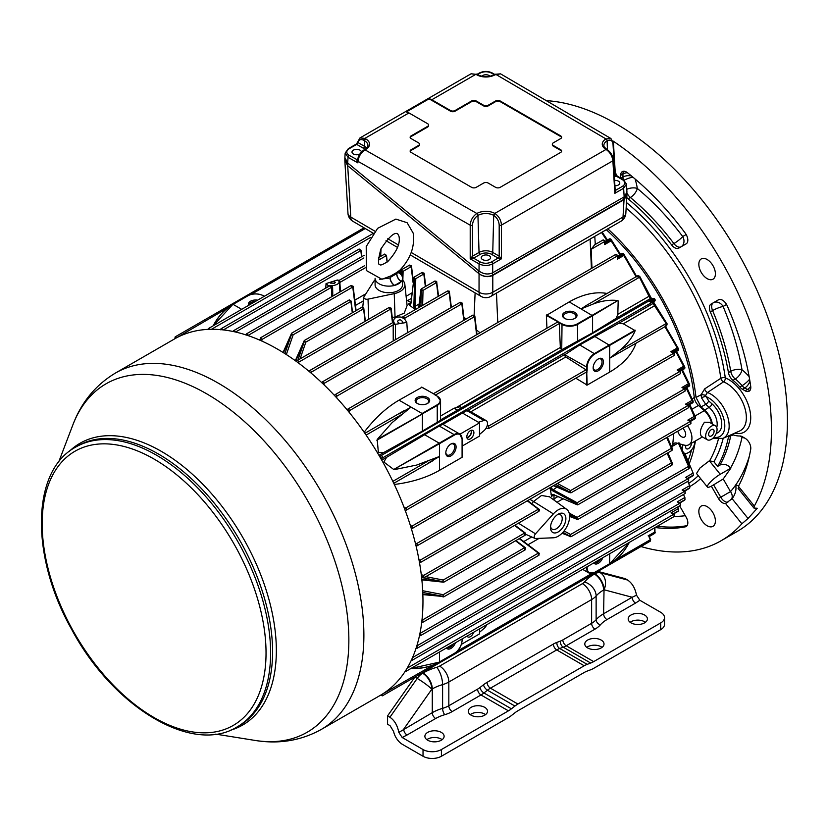 <?xml version="1.0" encoding="UTF-8"?>
<svg xmlns="http://www.w3.org/2000/svg" width="828" height="828" viewBox="0 0 828 828"><rect width="100%" height="100%" fill="white"/><g stroke="black" fill="none" stroke-linecap="round" stroke-linejoin="round"><path stroke-width="1.24" d="M375.084 284.811A13.734 7.928 0 0 0 388.818 292.739A13.734 7.928 0 0 0 402.543 284.811L402.543 278.218A13.734 7.928 180 0 1 401.321 281.499A13.734 7.928 180 0 1 401.238 281.592A13.734 7.928 180 0 1 394.677 285.381A13.734 7.928 180 0 1 394.501 285.432A13.734 7.928 180 0 1 375.094 278.311L375.084 284.811M399.003 272.898A13.734 7.928 180 0 1 402.543 278.218M394.501 285.432A6.458 3.716 -120.2 0 1 389.957 277.556L390.102 277.473A6.458 3.726 60 0 0 394.677 285.381L401.238 281.592A6.458 3.726 60 0 1 396.664 273.685L396.809 273.602A6.458 3.747 -119.8 0 0 401.321 281.499M397.74 273.002L398.765 272.195L399.168 273.168L398.485 272.64M396.664 273.685L396.405 273.84A29.384 16.964 120 0 0 396.809 273.519A4.844 2.298 52.4 0 1 396.84 272.371L399.872 270.187C410.595 258.771 415.025 246.402 413.172 233.092L407.117 222.711L395.867 219.099L377.64 228.331L366.224 246.516L366.369 270.539L381.936 279.295L390.392 276.097A4.844 3.219 69 0 0 389.957 277.483A29.384 16.964 120 0 0 390.371 277.318A4.844 3.177 67.8 0 1 390.775 275.941L396.457 272.671A4.844 2.36 53.3 0 0 396.405 273.84L390.102 277.473M379.741 279.284L388.798 278.167M635.542 603.095L606.965 619.592A4.761 2.753 60 0 1 603.602 613.755L632.178 597.257L604.036 589.764A13 10.495 -75.1 0 0 600.269 572.748L597.93 571.403A13 7.504 -60 0 1 597.93 571.403L625.243 578.679L627.583 580.035C632.157 583.098 635.128 588.149 636.515 595.197L639.847 600.269L635.542 603.095A4.761 2.753 60 0 1 632.178 597.257L636.515 595.197M602.743 240.524A1.294 0.745 60 0 1 603.012 239.985L594.659 244.809L591.13 249.331L591.979 268.137M332.08 285.722L332.608 287.047A1.615 0.859 -1.4 0 0 331.428 287.326L330.993 286.809A1.615 0.559 135.6 0 1 332.08 285.722C336.706 285.08 339.107 283.694 339.283 281.561L337.441 280.009L326.056 283.569L328.064 285.422L332.08 285.722M330.993 286.809L330.237 285.753L328.675 286.426L246.433 333.901A1.294 0.745 -120 0 0 246.164 334.44A1.211 0.735 2.7 0 0 245.823 334.854M404.447 318.625A1.615 0.931 174.8 0 1 404.892 318.107L404.83 317.88A1.615 0.704 -14.2 0 0 404.374 318.563A1.615 0.704 -14.2 0 0 404.374 318.573L404.385 318.614M393.186 324.607L394.024 322.578L395.463 324.855A1.615 0.828 -0 0 0 393.186 324.855L393.186 324.607A1.615 0.611 170.8 0 1 395.432 324.317L406.807 322.402L404.23 318.48M404.799 318.904L400.783 317.072C396.146 316.627 393.755 318.014 393.579 321.223L394.024 322.578L392.886 322.547L309.817 370.499A1.294 0.745 -120 0 0 309.558 371.037A1.211 0.735 -177.3 0 0 309.206 371.482M404.83 317.88L401.87 317.383M395.463 324.855L395.38 339.739M327.909 286.861L328.064 285.422A1.615 1.097 17.5 0 1 328.468 286.498L328.416 286.623M328.447 286.623L328.468 286.498A1.615 1.097 17.5 0 1 328.447 286.55A1.615 0.931 5.2 0 0 327.991 285.898M339.956 291.942L339.283 281.561L337.441 280.009M339.283 281.572L339.356 282.483L339.283 281.561L339.966 281.634L339.863 282.451A1.615 0.9 -3.6 0 0 339.397 283.124L339.283 281.561L339.397 283.124M359.973 249.528L360.78 250.584L358.897 249.559M223.363 329.917L360.78 250.584L360.76 249.952L361.546 256.794M361.598 256.763L360.822 250.542M418.73 307.623L420.862 289.738A1.211 0.673 6.8 0 1 421.204 289.334L423.036 290.38A1.211 0.6 -178.4 0 1 421.338 290.359L419.185 307.364M420.903 306.37L421.338 290.359M421.204 289.334L420.862 289.738A1.211 0.673 6.8 0 0 421.214 290.286M438.167 296.403L436.491 282.617A1.211 0.724 -7 0 0 436.842 282.027L436.842 282.027A1.211 0.724 -7 0 0 436.501 281.603M422.622 305.377L423.036 290.38L436.491 282.617L434.669 281.561M400.617 274.161L401.57 269.721L400.866 274.41M401.28 270.27L403.101 271.325L401.28 270.901M284.863 353.597L291.549 334.274L293.174 334.791L291.342 333.736L291.632 333.187L349.312 299.891L350.886 301.464L349.064 300.419M350.203 300.398L351.124 301.071L352.552 312.663M413.865 306.319L414.642 278.622L413.959 278.229L410.988 303.151L409.643 305.242L414.569 309.103L413.865 306.319L415.004 306.339L415.935 309.237M414.642 278.622L415.78 278.643L415.004 306.339L419.175 303.938M414.569 309.103L415.345 309.579M414.342 308.637L415.356 308.213A3.229 1.863 -120 0 0 415.987 309.206M375.084 279.854A16.156 9.325 0 0 0 373.521 281.686L363.989 296.817A3.146 1.822 0 0 0 363.802 297.324A3.146 1.822 0 0 0 368.025 299.146L394.231 293.64A16.156 9.325 0 0 0 404.83 284.294A16.156 9.325 0 0 0 402.543 280.071M395.018 318.066A11.302 3.519 81.4 0 1 395.039 317.02L404.23 313.119L407.107 305.542L404.83 284.294M691.494 449.987A172.835 99.784 60 0 1 687.871 461.289M352.759 286.002A1.211 0.724 173 0 1 353.121 286.436L353.121 286.436A1.211 0.724 173 0 1 352.769 287.026L350.948 285.981M413.959 277.587L414.238 277.038L413.721 277.856L415.78 278.643L423.812 274.006L421.99 272.95M413.959 278.229L410.988 302.52M297.894 360.139L304.269 341.612L305.853 342.109L304.021 341.064L304.311 340.505L361.991 307.209C362.095 306.526 362.695 306.919 363.792 308.399L361.743 307.737M362.881 307.716L361.991 307.209M410.988 303.151L409.767 304.249L408.504 303.886L411.495 302.882L407.583 300.616L406.631 301.123M409.643 305.242L408.504 303.886M401.839 275.693L401.963 271.305M602.153 232.099L607.441 240.027L602.173 232.088M604.564 240.637A1.211 0.662 177.5 0 1 604.926 241.083L603.012 239.985A1.294 0.745 60 0 1 603.985 240.306A1.294 0.745 60 0 1 604.564 241.579L604.699 244.55L604.957 242.966M604.699 244.55L611.136 240.834A1.211 0.911 -32.7 0 0 611.199 239.613L620.503 254.372M604.999 242.935L611.199 239.613M604.978 242.335L610.257 239.292L611.167 239.571A1.211 1.211 0 0 1 611.302 239.737L620.514 254.362M609.863 238.981A1.211 0.983 148.9 0 1 610.733 239.137M401.932 323.168C399.665 323.779 398.206 323.148 397.564 321.274C399.303 319.153 401.011 319.391 402.687 321.978L401.932 323.168M450.981 307.633L449.169 292.543A1.211 0.714 -6.9 0 0 449.511 291.953L447.606 290.949L402.066 317.248L400.783 317.072M334.553 283.269L330.175 283.072C331.914 281.375 333.622 281.147 335.299 282.369L334.553 283.269M392.938 322.527A1.615 1.563 24.6 0 0 393.445 321.916L393.445 321.916A1.615 1.563 24.6 0 0 393.579 321.223M332.608 287.047L332.794 296.082M339.966 281.634L338.838 280.785L339.687 280.268M291.549 334.274L283.466 352.707M304.269 341.612L295.751 360.987M260.054 340.256L260.458 338.704L259.837 340.163M259.433 339.987L260.458 338.704M260.396 338.259L262.217 339.314L260.561 338.776M249.352 304.921A6.293 3.633 180 0 1 255.521 301.361M241.704 309.341L233.082 304.362C224.864 309.144 218.323 316.244 213.448 325.652M248.648 305.335A7.266 4.192 180 0 1 250.501 301.226A7.266 4.192 180 0 1 257.611 300.16M264.267 296.31L263.356 295.793A10.899 6.293 0 0 0 247.934 295.793L232.803 304.528C224.585 309.31 218.043 316.41 213.179 325.808M480.188 254.362L473.626 258.15A1.615 0.931 60 0 1 472.488 256.214L479.039 252.436A9.698 5.599 180 0 1 492.753 252.436A1.615 0.931 120 0 1 491.615 254.362A8.083 4.668 180 0 0 480.188 254.362A1.615 0.931 60 0 1 479.039 252.436L477.942 215.435A11.25 6.5 180 0 1 493.705 215.352A1.615 0.911 -61 0 1 494.823 213.407L495.03 213.531C498.953 216.356 501.106 220.217 501.478 225.102A1.615 0.869 180 0 1 499.191 225.102L499.191 256.152L501.478 258.781L498.135 258.129A1.615 0.9 118.4 0 0 499.232 256.173M491.615 254.362L498.052 258.077A1.615 0.931 120 0 0 499.191 256.152L492.753 252.436L493.705 215.352M606.769 149.309A1.615 0.952 121 0 0 606.676 149.237L606.862 149.351A1.615 0.9 121.5 0 0 606.055 149.433L494.823 213.407A12.865 7.431 0 0 0 476.856 213.479L365.003 149.858C360.956 152.631 358.607 156.451 357.975 161.336A1.615 0.931 -176.5 0 1 357.51 160.787L357.882 162.888L356.796 159.69A1.615 0.994 -123.5 0 0 357.582 159.773A1.615 0.931 -120 0 1 356.951 159.597L357.686 159.173M606.055 149.433C610.008 152.248 612.275 156.026 612.886 160.787L501.478 225.102L501.478 258.781L492.691 263.853A1.615 0.931 -120 0 0 491.553 261.927C487.775 263.718 483.987 263.718 480.178 261.948A1.615 0.921 -60.4 0 0 479.05 263.884C483.614 265.985 488.158 265.974 492.691 263.853L492.701 272.774C488.158 274.813 483.614 274.244 479.05 271.066L347.698 162.992L344.893 157.579L345.162 153.097L348.039 157.299A1.615 0.921 -60.4 0 1 349.178 155.353C346.021 153.159 346 150.955 349.137 148.74A1.615 0.931 60 0 0 348.329 148.667L345.162 153.097M615.918 190.119L614.852 193.328L623.639 188.256L626.465 184.085L623.349 179.686A1.615 0.942 120.4 0 0 622.532 179.759C625.606 181.953 625.595 184.147 622.49 186.331L615.918 190.119A1.615 0.963 -58.3 0 1 615.183 190.233A1.615 0.931 -60 0 0 615.835 190.078L615.918 190.119M615.214 190.761L614.852 193.328L612.886 160.787A1.615 0.931 176.5 0 0 613.351 160.073L615.214 190.761M607.421 149.723L607.121 140.863A1.615 0.942 -120.3 0 0 605.972 138.928L610.898 138.504L613.02 142.737M552.39 144.486A3.229 1.863 0 0 0 552.338 144.817A3.229 1.863 0 0 0 553.29 146.132L553.29 145.48A3.229 1.863 0 0 1 552.338 144.155A3.229 1.863 0 0 1 553.29 142.84L560.711 138.555A3.229 1.863 0 0 0 561.653 137.231A3.229 1.863 0 0 0 560.711 135.916L500.174 100.964A3.229 1.863 0 0 0 495.61 100.964L488.189 105.249A3.229 1.863 0 0 1 483.614 105.249L476.193 100.964A3.229 1.863 0 0 0 471.618 100.964L455.058 110.528A3.229 1.863 0 0 1 450.494 110.528L431.812 99.743L475.903 74.282L471.111 73.775L477.611 74.727A1.615 0.931 120 0 0 476.804 74.81L475.903 74.282A1.615 0.931 -60 0 1 476.711 74.209M561.601 137.562A3.229 1.863 0 0 0 560.711 136.568L500.174 101.627A3.229 1.863 0 0 0 495.61 101.627L488.189 105.912L488.189 105.249M428.542 125.359A3.229 1.863 0 0 1 428.594 125.69A3.229 1.863 0 0 1 427.652 127.015L427.652 126.353A3.229 1.863 0 0 0 428.594 125.028A3.229 1.863 0 0 0 427.652 123.714L408.97 112.929A9.688 5.599 60 0 0 406.227 112.008L429.07 98.822L450.494 111.19A3.229 1.863 0 0 0 455.058 111.19L471.618 101.627A3.229 1.863 0 0 1 476.193 101.627L483.614 105.912A3.229 1.863 0 0 0 488.189 105.912M427.652 127.015L411.092 136.568A3.229 1.863 0 0 0 410.191 137.562M427.652 126.353L411.092 135.916A3.229 1.863 0 0 0 410.139 137.231A3.229 1.863 0 0 0 411.092 138.555L418.513 142.84A3.229 1.863 0 0 1 419.465 144.155L419.465 144.817A3.229 1.863 0 0 0 419.413 144.486M410.191 151.41A3.229 1.863 0 0 1 411.092 150.417L418.513 146.132A3.229 1.863 0 0 0 419.465 144.817M411.092 150.417L411.092 149.764L418.513 145.48A3.229 1.863 0 0 0 419.465 144.155M411.092 149.764A3.229 1.863 0 0 0 410.139 151.079A3.229 1.863 0 0 0 411.092 152.393L471.618 187.345A3.229 1.863 0 0 0 476.193 187.345L483.614 183.06A3.229 1.863 0 0 1 488.189 183.06L495.61 187.345A3.229 1.863 0 0 0 500.174 187.345L560.711 152.393A3.229 1.863 0 0 0 561.653 151.079A3.229 1.863 0 0 0 560.711 149.764L553.29 145.48M561.601 151.41A3.229 1.863 0 0 0 560.711 150.417L560.711 149.764M553.29 146.132L560.711 150.417M614.376 176.892L615.96 175.981A1.615 0.931 60 0 1 614.821 174.046L616.022 175.94A1.615 0.952 58.7 0 1 614.842 174.025L614.221 174.387M357.893 142.509L357.375 142.695L357.893 142.509A1.615 0.983 -56.9 0 1 356.682 144.382L356.661 143.855A1.615 1.604 122 0 0 357.375 142.695L357.965 142.54C358.834 139.59 360.76 138.845 363.74 140.315A1.615 0.931 -60 0 1 364.879 138.379L359.973 137.934L357.841 142.178M364.869 149.392A9.408 5.434 180 0 0 363.337 148.233L356.827 144.465A1.615 0.931 120 0 0 357.965 142.54L364.475 146.297A11.023 6.365 180 0 1 366.649 148.077M429.07 98.822A9.688 5.599 60 0 1 431.812 99.743M356.827 144.465L356.661 143.855M358.006 159.048L357.52 160.28C358.224 155.767 360.449 152.259 364.196 149.775L364.972 149.33A1.615 0.931 60 0 1 365.779 149.413L365.003 149.858A1.615 0.931 -120 0 0 364.196 149.775M356.785 161.181L357.51 160.787M476.793 213.51L476.856 213.479A1.615 0.931 -119.7 0 1 477.984 215.415A1.615 0.921 -120.5 0 0 476.793 213.51C472.798 216.315 470.604 220.196 470.211 225.185L357.975 161.336L357.882 162.888L348.039 157.299L347.698 162.981L344.862 157.848L344.862 160.539L347.698 165.683L479.05 273.757C483.624 276.935 488.199 277.483 492.795 275.413L624.053 199.631L626.91 195.429L625.833 213.407A9.688 5.589 3.4 0 1 623.008 217.06L624.053 199.631M473.626 258.15L473.564 258.181A1.615 0.911 61.3 0 1 472.457 256.235L470.211 258.853L479.05 263.884L479.05 271.066M480.178 261.948L473.564 258.181L470.211 258.853L470.211 225.185A1.615 0.869 180 0 0 472.477 225.175C472.788 221.014 474.61 217.774 477.942 215.435M476.804 74.81A12.865 7.431 0 0 0 494.999 74.81L500.578 73.858L494.968 74.282A1.615 0.931 60 0 1 495.775 74.354L605.972 138.928A12.865 7.431 0 0 0 605.848 149.309A1.615 0.952 121 0 1 606.676 149.237C604.274 147.177 603.343 145.966 603.871 145.593A11.25 6.5 180 0 1 607.121 140.863M492.701 272.774L624.157 196.878L626.951 192.189L626.465 184.095M481.72 76.248A4.689 2.701 180 0 1 489.213 75.555A4.689 2.701 180 0 1 490.083 76.248M359.849 154.06A4.689 2.701 180 0 1 354.798 154.546A4.689 2.701 180 0 1 351.993 152.073A4.689 2.701 180 0 1 353.37 150.158A4.689 2.701 180 0 1 358.472 149.568A4.689 2.701 180 0 1 361.37 152.073A4.689 2.701 180 0 1 361.37 152.104M489.213 255.748A4.689 2.701 180 0 1 490.58 257.663A4.689 2.701 180 0 1 485.901 260.365A4.689 2.701 180 0 1 481.213 257.663A4.689 2.701 180 0 1 484.111 255.169A4.689 2.701 180 0 1 489.213 255.748M614.583 180.38A4.689 2.701 180 0 1 619.799 183.06A4.689 2.701 180 0 1 614.914 185.762M344.914 157.144L344.862 157.848M626.641 194.156L623.805 199.362L623.805 197.074M623.805 199.362L492.463 275.196C487.889 277.256 483.324 276.697 478.75 273.519L478.75 270.818M344.852 160.808L347.977 213.438A9.688 5.579 -3.4 0 0 350.761 217.05L347.698 165.683L344.862 160.052M626.755 193.856L626.91 195.429M664.511 617.616L664.511 624.343A13 7.504 180 0 1 660.703 629.653L660.703 622.925A13 7.504 0 0 0 664.511 617.616A13 7.504 0 0 0 660.703 612.306L639.847 600.269M660.703 629.653L593.676 668.351A24.312 14.035 120 0 1 590.685 669.769L587.166 671.094A24.147 13.941 120 0 0 584.195 672.502L517.914 710.766A24.147 13.941 120 0 0 514.954 712.784L511.425 715.537A24.312 14.035 120 0 1 508.444 717.555L441.417 756.254A13 7.504 180 0 1 423.025 756.254L402.47 744.393A13 7.504 -120 0 1 393.611 731.497L390.05 725.67L387.566 724.231L387.566 715.899L414.869 677.087A13 7.504 -60 0 1 414.88 677.076L417.209 678.442A13 7.504 -60 0 1 422.642 673.267L422.063 672.926M423.025 756.254L423.025 749.537L402.17 737.489L398.827 732.418C397.45 725.38 394.48 720.319 389.905 717.255L387.566 715.899M398.827 732.418L432.278 712.67A4.761 2.753 60 0 0 435.642 718.507A35.532 20.514 0 0 1 444.75 714.699A29.073 16.788 0 0 0 452.191 711.594L480.975 694.971A24.147 13.941 120 0 0 483.935 692.964L487.464 690.21A4.761 2.236 52 0 1 483.511 684.766L479.981 687.519A4.761 2.236 -128 0 0 483.935 692.964L511.404 708.82L514.933 706.067A24.312 14.035 120 0 1 517.914 704.048L584.195 665.774L556.726 649.918A4.761 2.753 60 0 1 553.363 644.08L487.081 682.344A4.761 2.753 -120 0 0 490.445 688.182A24.312 14.035 120 0 0 487.464 690.21L514.933 706.067M402.17 737.489L407.065 735.005A4.761 2.753 60 0 1 403.702 729.168L431.833 689.186A13 1.635 -144.9 0 0 417.209 678.442L389.905 717.255M470.263 714.616A9.615 5.548 180 0 1 484.701 714.057A9.615 5.548 180 0 1 485.55 714.616M471.111 715.175A9.615 5.548 0 0 0 481.585 716.375A9.615 5.548 0 0 0 487.516 711.252A9.615 5.548 0 0 0 484.701 707.329A9.615 5.548 0 0 0 474.227 706.129A9.615 5.548 0 0 0 468.296 711.252A9.615 5.548 0 0 0 471.111 715.175M586.762 647.361A9.615 5.548 180 0 1 601.2 646.792A9.615 5.548 180 0 1 602.049 647.361M587.611 647.92A9.615 5.548 0 0 0 598.085 649.121A9.615 5.548 0 0 0 604.016 643.998A9.615 5.548 0 0 0 601.2 640.075A9.615 5.548 0 0 0 590.726 638.864A9.615 5.548 0 0 0 584.796 643.998A9.615 5.548 0 0 0 587.611 647.92M426.855 739.673A9.615 5.548 180 0 1 441.303 739.114A9.615 5.548 180 0 1 442.152 739.673M427.703 740.232A9.615 5.548 0 0 0 438.178 741.433A9.615 5.548 0 0 0 444.118 736.309A9.615 5.548 0 0 0 441.303 732.387A9.615 5.548 0 0 0 430.829 731.186A9.615 5.548 0 0 0 424.888 736.309A9.615 5.548 0 0 0 427.703 740.232M630.16 622.304A9.615 5.548 180 0 1 644.598 621.735A9.615 5.548 180 0 1 645.447 622.304M631.008 622.863A9.615 5.548 0 0 0 641.483 624.064A9.615 5.548 0 0 0 647.413 618.94A9.615 5.548 0 0 0 644.598 615.018A9.615 5.548 0 0 0 634.124 613.807A9.615 5.548 0 0 0 628.193 618.94A9.615 5.548 0 0 0 631.008 622.863M423.025 749.537A13 7.504 0 0 0 441.417 749.537L508.444 710.838A24.147 13.941 120 0 0 511.404 708.82M560.452 641.069L556.933 642.383A4.761 3.188 -110.5 0 0 559.718 648.5L563.237 647.175A24.147 13.941 120 0 0 566.207 645.768A4.761 2.753 60 0 1 562.833 639.93A19.386 11.188 120 0 1 560.452 641.069A4.761 3.188 -110.5 0 0 563.237 647.175L590.706 663.042A24.147 13.941 120 0 0 593.676 661.624L660.703 622.925M590.706 663.042L587.187 664.356A24.312 14.035 120 0 0 584.195 665.774M390.816 307.975A1.211 0.724 173 0 1 391.158 308.399L391.158 308.399A1.211 0.724 173 0 1 390.806 308.989L388.984 307.933M385.134 254.579L386.365 255.604L384.461 254.6M387.059 262.103L386.365 255.604L378.406 260.199M411.133 265.664A1.211 0.724 173 0 1 411.485 266.099L411.485 266.099A1.211 0.724 173 0 1 411.133 266.688L409.311 265.633M423.812 272.992A1.211 0.724 173 0 1 424.164 273.416L424.164 273.416A1.211 0.724 173 0 1 423.812 274.006L425.354 286.55M451.374 307.405L449.325 291.404C450.008 292.325 447.917 289.448 449.511 291.953L449.511 291.953A1.211 0.714 -6.9 0 0 449.18 291.528M404.975 319.049L404.892 318.107L449.169 292.543L447.348 291.487M463.784 320.364L461.848 303.855A1.211 0.714 -6.7 0 0 462.19 303.265L462.19 303.265A1.211 0.714 -6.7 0 0 461.869 302.851M322.744 383.592A1.211 0.662 -2.5 0 0 324.058 383.405L461.848 303.855L460.026 302.8M474.547 315.665A1.211 0.714 173.4 0 1 474.868 316.079L474.868 316.079A1.211 0.714 173.4 0 1 474.527 316.658L472.705 315.603M476.462 329.968L480.033 332.763M406.476 299.674A3.229 1.863 -120 0 0 407.583 300.616L411.268 298.494M421.876 387.307L399.024 400.162C386.345 407.573 374.722 418.275 364.165 432.247M399.262 413.845L411.03 407.097L392.13 422.611L377.195 439.471L378.375 452.523L383.757 452.533L422.394 431.077L422.394 413.99L376.854 440.237M427.538 403.433A7.266 4.192 180 0 1 417.26 403.433A7.266 4.192 180 0 1 417.26 397.502A7.266 4.192 180 0 1 427.538 397.502A7.266 4.192 180 0 1 427.538 403.433L427.538 403.433M421.576 387.142L433.872 393.911A1.294 0.745 -120 0 0 433.561 393.797A1.294 0.745 -120 0 0 433.282 393.817M399.024 400.162L422.114 413.493L436.956 404.923A10.899 6.293 0 0 0 436.956 396.022L433.872 393.911A1.294 0.745 -120 0 1 434.369 394.356L434.534 394.625M440.558 416.039L454.096 408.225L457.439 410.15L562.264 349.468L592.579 332.825L592.579 315.737L617.802 300.554C610.008 299.591 601.739 300.771 592.983 304.104L581.215 308.844L586.617 305.284L637.912 275.672L639.661 276.262A1.211 0.89 -28.1 0 0 639.599 276.159L651.822 299.156M454.096 408.225L460.151 406.724L461.538 407.624M440.558 419.899L457.439 410.15M436.956 404.923L437.246 405.42A11.302 6.531 0 0 0 440.558 400.804L440.558 420.324L422.394 431.077M394.314 484.473C411.702 482.31 426.772 477.601 439.533 470.325L462.086 457.304L462.086 439.213A11.302 6.531 120 0 0 459.747 434.038L442.835 424.267L439.285 426.047L386.541 457.356L383.85 462.024L393.735 469.486L439.244 443.166L439.533 443.663L393.735 469.486M442.939 424.329L462.469 413.058L478.367 422.228L479.505 422.891L459.964 434.172M462.469 413.058L466.93 410.636L483.987 420.479L478.367 422.228M479.505 434.452L483.987 430.674A6.407 3.695 120 0 0 486.16 428.035A6.407 3.695 120 0 0 487.33 425.085A6.407 3.695 120 0 0 486.171 420.614L468.027 410.139L466.93 410.636M486.171 420.614A6.407 3.695 120 0 0 483.987 420.479M450.949 455.866A7.266 4.192 -60 0 1 445.806 452.895A7.266 4.192 -60 0 1 450.949 443.994A7.266 4.192 -60 0 1 456.093 446.954A7.266 4.192 -60 0 1 450.949 455.866M427.807 463.276L439.533 456.456L416.639 465.067L394.573 469.569M417.622 403.64A6.293 3.633 180 0 1 416.101 401.321A6.293 3.633 180 0 1 422.394 397.637A6.293 3.633 180 0 1 428.687 401.321A6.293 3.633 180 0 1 427.165 403.64M437.246 422.508L437.246 405.42L377.195 439.471M461.62 407.573L460.151 406.724M473.906 432.713A5.009 2.888 -60 0 1 471.722 437.753A5.009 2.888 -60 0 1 467.861 439.099A5.009 2.888 -60 0 1 467.861 433.313A5.009 2.888 -60 0 1 472.871 430.425A5.009 2.888 -60 0 1 473.906 432.713M462.2 446.064L479.505 436.077L479.505 422.891M450.587 444.212A6.293 3.633 -60 0 1 453.361 444.056A6.293 3.633 -60 0 1 454.386 449.076A6.293 3.633 -60 0 1 450.256 454.665A6.293 3.633 -60 0 1 447.068 454.945A6.293 3.633 -60 0 1 445.826 452.471M471.453 430.239A5.009 2.888 -60 0 1 471.618 431.398A5.009 2.888 -60 0 1 466.992 437.96M487.33 425.085L488.727 425.996L488.489 428.625L486.16 428.035M471.111 430.332A4.595 2.65 -60 0 1 471.329 431.564A4.595 2.65 -60 0 1 466.909 437.619M606.303 229.708A172.835 99.784 60 0 1 694.278 397.564A8.073 4.668 60 0 0 698.47 405.472L704.307 410.657A14.542 8.394 60 0 1 711.656 423.625M636.059 276.738L623.826 255.479L617.388 259.195L617.667 257.715L623.908 254.268L636.929 276.945M653.406 301.899L667.244 324.1M665.184 325.901L678.298 348.495A1.211 0.9 150.9 0 0 677.232 347.988L664.936 326.76M676.528 351.414L684.394 366.338M689.558 384.482A202.104 116.686 -120 0 1 689.641 384.844L689.31 385.351A202.715 117.038 -120 0 0 689.196 384.865L689.527 384.358A1.211 0.911 154.1 0 0 689.465 384.171L682.438 369.888L689.341 383.964M622.542 253.554A1.211 0.973 150.5 0 1 623.484 253.782M617.667 257.032L623.536 253.823A202.104 116.686 -120 0 1 623.877 254.248L623.525 253.803A1.211 1.211 0 0 0 621.983 253.523A1.211 0.704 60 0 1 622.998 253.948A202.715 117.038 -120 0 1 623.391 254.413A1.211 0.704 60 0 1 623.826 255.479A1.211 0.9 -30.9 0 0 623.919 254.299M646.854 302.116L653.064 298.504L650.208 298.691L639.454 277.276A1.211 0.89 -28.1 0 0 639.661 276.262L649.297 295.286A1.211 0.88 -25.5 0 0 649.235 295.182M592.983 304.104L639.454 277.276L637.663 276.2M617.812 314.288L649.059 296.248A1.211 0.88 -25.5 0 0 649.297 295.286L651.46 298.784L650.705 298.546A1.211 1.201 -93.7 0 0 650.208 298.691L616.239 318.304L617.812 314.288L618.195 300.895M650.787 301.941L654.555 299.767A202.715 117.038 -120 0 0 654.244 299.219A1.211 0.704 60 0 0 653.064 298.504A1.211 1.201 -93.7 0 1 653.561 298.37L653.561 298.37A1.211 1.201 -93.7 0 1 654.679 298.97L654.989 299.519A202.104 116.686 -120 0 0 654.679 298.97A1.211 1.211 0 0 0 653.561 298.37L650.705 298.546M650.477 301.392L654.679 298.97M380.414 457.832L380.932 457.47A1.211 0.983 -125.2 0 0 382.422 458.008L650.259 303.379A1.211 0.983 54.8 0 0 650.311 303.338L654.586 301.144A1.211 0.704 60 0 0 654.555 299.767L655 299.508A1.211 1.201 33.7 0 1 654.958 300.792L653.375 303.172A1.211 1.201 33.7 0 1 653.002 303.524L654.586 301.144A1.211 1.201 33.7 0 0 654.958 300.792A1.211 1.211 0 0 0 655 299.508M619.706 350.379L609.708 358.203L609.708 345.411L594.856 353.98L579.776 344.945L619.023 323.137L623.298 323.789L635.179 330.651C632.126 337.886 626.962 344.469 619.706 350.379L666.167 323.551A1.211 0.89 -31.9 0 1 667.202 323.986L666.209 325.632L666.167 323.551L654.544 305.749A1.211 0.88 -34.5 0 1 655.548 306.122M623.298 323.789L654.544 305.749L653.002 303.524L619.023 323.137M667.233 324.017L653.551 302.396L653.375 303.172M678.298 348.495L678.318 348.516A202.104 116.686 -120 0 1 678.515 349.054L678.536 349.085A1.211 0.973 -30.5 0 1 678.256 350.058M678.536 349.085L677.935 348.888A202.715 117.038 -120 0 1 678.153 349.457A1.211 0.704 60 0 1 678.008 350.565A1.211 1.211 0 0 0 678.536 349.085L672.812 352.542M684.839 367.487A1.211 0.983 -28.9 0 1 684.539 368.325M684.684 366.939A202.104 116.686 -120 0 1 684.818 367.373L684.466 367.829A202.715 117.038 -120 0 0 684.301 367.311L684.652 366.856A1.211 0.911 152.7 0 0 683.566 366.286L675.917 351.765M689.662 385.02A1.211 0.983 -27.8 0 1 689.351 385.755M684.104 388.363L689.31 385.351A1.211 0.704 60 0 1 689.103 386.231A1.211 1.211 0 0 0 689.672 384.896L689.558 384.42A1.211 1.211 0 0 0 689.465 384.171A1.211 0.911 154.1 0 0 688.42 383.737L681.796 370.261M546.935 328.199L546.376 315.437L558.372 322.03A1.294 0.745 60 0 1 559.035 322.744A1.294 0.745 60 0 1 559.283 323.562L560.339 347.47A1.615 0.931 60 0 0 561.736 349.488L562.264 349.468M607.1 293.464C595.342 291.415 582.705 294.23 569.198 301.909L546.376 315.437M616.239 318.304L592.579 332.825M579.776 344.945L564.768 354.746A1.615 0.931 60 0 0 565.824 356.971L585.996 369.837A1.294 0.745 60 0 1 586.576 370.458A1.294 0.745 60 0 1 586.866 371.389A1.294 0.745 60 0 1 586.597 371.979A1.294 0.745 60 0 1 586.576 371.989L488.489 428.625M575.812 378.21L587.155 385.092L609.708 372.072L609.708 358.203L666.778 325.683M609.708 372.072C623.111 364.216 631.867 354.684 635.976 343.475M557.451 322.506A1.294 0.745 60 0 1 557.71 321.978A1.294 0.745 60 0 1 557.72 321.968A1.294 0.745 60 0 1 558.372 322.03L562.026 323.81A10.899 6.293 0 0 0 577.447 323.81L617.802 300.554M574.87 318.376A7.266 4.192 180 0 1 564.592 318.376A7.266 4.192 180 0 1 564.592 312.435A7.266 4.192 180 0 1 574.87 312.435A7.266 4.192 180 0 1 574.87 318.376L574.87 318.376M587.155 385.092L586.576 367.332A11.302 6.531 120 0 1 594.576 353.484L635.086 330.144M594.618 336.365L609.708 345.411L635.179 330.651M598.282 370.799A7.266 4.192 -60 0 1 593.148 367.829A7.266 4.192 -60 0 1 598.282 358.928A7.266 4.192 -60 0 1 603.426 361.898A7.266 4.192 -60 0 1 598.282 370.799M674.271 353.866A1.211 0.662 122.5 0 0 674.064 353.339A1.211 0.662 122.5 0 0 673.454 353.401L670.794 351.703L672.222 352.19M587.155 371.989L586.576 371.989L586.576 385.082M680.45 372.082A1.211 0.662 122.5 0 0 680.243 371.555A1.211 0.662 122.5 0 0 679.643 371.606L677.128 370.012L678.629 370.582M685.201 389.46A1.211 0.662 122.5 0 0 684.994 388.932A1.211 0.662 122.5 0 0 684.394 388.994L681.982 387.452L683.555 388.115M564.965 318.573A6.293 3.633 180 0 1 563.444 316.255A6.293 3.633 180 0 1 569.736 312.57A6.293 3.633 180 0 1 576.019 316.255A6.293 3.633 180 0 1 574.497 318.573M569.198 301.909L592.579 315.737L577.727 324.307A11.302 6.531 0 0 1 561.736 324.307L559.035 322.744L559.314 322.247M597.93 359.145A6.293 3.633 -60 0 1 600.693 358.99A6.293 3.633 -60 0 1 601.718 364.02A6.293 3.633 -60 0 1 597.599 369.599A6.293 3.633 -60 0 1 594.4 369.888A6.293 3.633 -60 0 1 593.159 367.404M421.297 574.808L423.832 575.305L423.636 577.602L423.47 576.878L421.504 576.485M421.535 576.785L423.46 577.012M539.245 509.675A1.211 0.724 127 0 0 538.366 509.179L423.832 575.305L423.47 576.878M421.597 577.364L423.822 577.416M425.799 576.661L443.218 580.035L443.032 582.332L442.856 581.649L421.618 577.53M514.54 525.428L524.631 533.035A1.211 0.724 -53 0 1 525.314 533.025L525.231 535.178L524.631 535.136L524.631 533.035L443.218 580.035L442.856 581.649M421.866 579.879L443.218 582.146M422.839 594.121L442.856 596.47L443.218 594.68L443.032 596.978L443.839 596.812L443.218 596.781M442.856 596.47L422.86 594.607M682.769 428.293A5.692 3.291 60 0 1 685.688 434.452A5.692 3.291 60 0 1 684.466 437.08A5.692 3.291 60 0 1 677.79 431.171M711.355 429.628A3.871 2.236 -60 0 1 713.26 429.421A3.871 2.236 -60 0 1 713.291 433.903A3.871 2.236 -60 0 1 709.399 436.118A3.871 2.236 -60 0 1 708.84 433.013A3.871 2.236 -60 0 1 711.355 429.628M711.355 426.192A8.073 4.668 -60 0 1 715.392 425.789A8.073 4.668 -60 0 1 715.392 435.114A8.073 4.668 -60 0 1 707.319 439.782A8.073 4.668 -60 0 1 706.087 433.303A8.073 4.668 -60 0 1 711.355 426.192M715.392 425.789L709.43 422.342L704.483 422.218C700.447 428.076 699.412 432.785 701.357 436.335L707.319 439.782M691.339 443.322A4.036 2.329 -60 0 1 691.359 443.653A4.036 2.329 -60 0 1 689.6 447.72A4.036 2.329 -60 0 1 686.495 448.807A4.036 2.329 -60 0 1 685.656 446.965A4.036 2.329 -60 0 1 685.936 445.381M691.349 443.311A4.036 2.329 -60 0 1 689.755 447.575A4.036 2.329 -60 0 1 686.495 448.807M682.334 450.153A8.88 5.134 -60 0 1 682.231 448.942A8.88 5.134 -60 0 1 683.09 444.791M694.785 441.334A8.88 5.134 -60 0 1 691.059 450.473A8.88 5.134 -60 0 1 684.073 453.009A8.88 5.134 -60 0 1 683.297 452.357M680.161 444.005L679.902 444.595M695.416 417.353A202.104 116.686 -120 0 1 695.437 417.55A1.211 0.6 173.8 0 1 695.479 417.664A1.211 0.6 173.8 0 1 695.116 418.15A1.211 0.704 60 0 1 694.878 418.844A1.211 1.211 0 0 0 695.479 417.664L695.427 417.229A1.211 0.6 173.7 0 1 695.075 417.726A202.715 117.038 -120 0 1 695.116 418.15L690.045 421.09M695.396 417.115A1.211 0.921 155.9 0 0 695.334 416.867L689.786 404.519L695.396 417.115A1.211 0.6 173.7 0 1 695.427 417.229A1.211 1.211 0 0 0 695.334 416.867A1.211 0.921 155.9 0 0 694.268 416.401A1.211 0.704 60 0 1 695.075 417.726L689.672 420.841M693.108 401.269A202.104 116.686 -120 0 1 693.15 401.549A1.211 0.528 170 0 1 693.191 401.632A1.211 0.528 170 0 1 692.829 402.108A1.211 0.704 60 0 1 692.601 402.894A1.211 1.211 0 0 0 693.191 401.632L693.108 401.176A1.211 0.528 169.9 0 1 692.746 401.652A202.715 117.038 -120 0 1 692.829 402.108L687.685 405.078M686.805 387.566L693.015 400.876A1.211 0.921 155.2 0 1 693.067 401.094A1.211 0.528 169.9 0 1 693.108 401.176A1.211 1.211 0 0 0 693.015 400.876A1.211 0.921 155.2 0 0 691.96 400.421A1.211 0.704 60 0 1 692.746 401.652L687.271 404.809M686.774 387.576L692.891 400.7M690.914 422.032A1.211 0.662 122.5 0 0 690.718 421.514A1.211 0.662 122.5 0 0 690.107 421.566L687.83 420.117L689.476 420.955M688.658 406.093A1.211 0.662 122.5 0 0 688.451 405.565A1.211 0.662 122.5 0 0 687.851 405.627L685.522 404.147L687.136 404.892M419.486 635.656A1.211 0.735 -62.7 0 0 420.013 635.562A1.294 0.745 -120 0 0 420.614 635.593A1.294 0.745 -120 0 0 420.821 634.59A1.294 0.745 -120 0 0 420.013 633.451L687.851 478.822A1.294 0.745 60 0 1 688.658 479.961A1.294 0.745 60 0 1 688.451 480.964L688.451 478.76A1.211 0.662 -57.5 0 0 687.851 478.822L685.605 477.394L688.451 478.76A1.211 0.662 -57.5 0 1 688.658 479.288M684.818 453.309L693.108 473.057L693.326 475.055A202.715 117.038 60 0 1 693.243 475.417L692.808 475.52M672.522 449.19L672.522 449.055A1.211 0.921 156.4 0 0 672.46 448.776L672.46 448.776A1.211 0.921 156.4 0 0 671.394 448.3L666.695 437.577M550.713 487.288L552.752 489.545L577.137 502.72L671.394 448.3L671.404 450.401L671.974 450.453L672.46 448.776L667.378 437.184M672.522 463.877L672.522 463.742A1.211 0.921 156.5 0 0 672.471 463.421L672.471 463.421A1.211 0.921 156.5 0 0 671.404 462.935L667.182 453.226M569.167 513.06L577.126 517.365L671.404 462.935L671.394 465.046L671.974 465.098L577.747 519.498L576.785 519.539L576.578 518.359L569.488 514.53M689.672 467.365L689.683 467.22A1.211 0.921 156.4 0 0 689.631 466.857L689.631 466.857A1.211 0.921 156.4 0 0 688.565 466.381L678.308 442.908M564.075 530.965L570.585 534.484L688.565 466.381L688.554 468.493L689.134 468.544L689.631 466.857L679.177 442.949M673.547 433.624A170.402 98.387 60 0 1 672.502 446.116A8.073 4.668 60 0 1 674.127 443.301A8.073 4.668 60 0 1 676.683 443.073L684.321 445.122A14.542 8.394 60 0 0 688.927 444.708A14.542 8.394 60 0 0 687.416 425.613M550.579 526.329A8.28 4.782 120 0 0 552.235 529.175A8.28 4.782 120 0 0 556.375 528.761A8.28 4.782 120 0 0 561.777 521.464A8.28 4.782 120 0 0 560.504 514.83A8.28 4.782 120 0 0 557.223 514.819M550.516 527.488A10.867 6.272 120 0 0 558.196 531.928A10.867 6.272 120 0 0 565.876 518.618A10.867 6.272 120 0 0 558.196 514.188L558.196 514.188A10.867 6.272 120 0 0 550.516 527.488M514.933 525.2L525.314 533.025A1.211 0.724 -53 0 1 525.511 533.542M525.511 548.188A1.211 0.724 127 0 0 525.314 547.67L525.314 547.67A1.211 0.724 127 0 0 524.631 547.67L515.513 540.787M422.694 590.726L443.218 594.68L524.631 547.67L524.631 549.782L525.231 549.823L443.839 596.812M550.144 488.541L551.634 496.407L551.955 495.123L553.508 494.616L576.578 504.511L576.588 503.714L552.204 490.538L550.444 488.975L550.123 487.63M554.056 494.937L576.578 504.511M551.034 494.74L553.508 494.616M577.126 504.832L577.747 504.852L577.126 504.832L577.137 502.72L576.588 503.714M556.923 487.143L552.204 490.538M569.612 516.165L576.588 519.156M577.137 519.466L577.126 517.365L576.578 518.359M553.963 485.415L569.767 492.06A1.211 0.6 -61.6 0 1 570.595 490.569L570.585 492.681A1.211 0.673 113.2 0 1 570.068 492.774L570.585 492.681M569.767 492.06L555.681 484.421M569.767 492.194A1.211 0.673 113.2 0 0 570.068 492.774L553.508 485.674M569.767 535.995A1.211 0.6 118.4 0 1 570.585 534.484L570.595 536.596A1.211 0.673 -66.7 0 1 570.068 536.699L570.068 536.699A1.211 0.673 -66.7 0 1 569.767 536.13L562.947 532.311M562.357 532.942L569.767 536.13M562.046 533.242L570.595 536.596M539.245 553.621A1.211 0.724 127 0 0 539.049 553.094L539.049 553.094A1.211 0.724 127 0 0 538.366 553.094L519.218 538.655M421.731 622.314A1.211 0.735 -62.7 0 0 422.27 622.221A1.294 0.745 -120 0 0 422.87 622.263A1.294 0.745 -120 0 0 423.077 621.259A1.294 0.745 -120 0 0 422.27 620.12L538.366 553.094L538.366 555.205L538.956 555.246L539.194 553.218L519.601 538.428M527.653 500.598L539.421 509.613C539.111 508.537 540.239 511.88 539.049 509.168L538.956 511.321L424.443 577.437M527.26 500.826L538.366 509.179L538.366 511.28L538.956 511.321M554.263 500.267A3.229 1.863 60 0 1 554.004 498.839L557.689 496.707M553.083 499.408L554.004 498.839L554.004 494.316L551.634 496.407M550.444 488.975L551.313 488.303A3.229 1.863 60 0 1 550.765 487.257M566.756 509.386A16.156 9.325 120 0 0 553.373 513.888L535.499 533.832A3.146 1.822 120 0 0 534.96 538.397A3.146 1.822 120 0 0 535.499 538.49L553.373 537.796A16.156 9.325 120 0 0 567.346 525.666A16.156 9.325 120 0 0 566.756 509.386L549.502 496.79L541.502 495.486L533.522 501.499A11.302 3.519 38.6 0 1 529.982 499.263M671.591 446.778L677.594 443.322M473.626 632.292A5.009 2.888 -60 0 1 467.861 636.918A5.009 2.888 -60 0 1 467.106 636.059M453.34 643.998A6.293 3.633 -60 0 1 450.256 647.217A6.293 3.633 -60 0 1 447.172 647.558M455.431 642.797A7.266 4.192 -60 0 1 450.949 648.407A7.266 4.192 -60 0 1 446.468 647.972M410.998 668.444C421.576 668.931 430.984 666.819 439.244 662.09L439.533 661.924C431.274 666.654 421.856 668.776 411.268 668.289M479.505 632.281L483.987 628.493A6.407 3.695 -60 0 0 486.74 624.726M461.393 644.36L479.505 633.906L479.505 628.897M600.683 558.941A6.293 3.633 -60 0 1 597.599 562.15A6.293 3.633 -60 0 1 594.514 562.491M602.763 557.73A7.266 4.192 -60 0 1 598.282 563.35A7.266 4.192 -60 0 1 593.8 562.905M587.155 566.745L587.155 567.801A10.899 6.293 120 0 0 594.856 572.251L609.708 563.682C617.926 558.89 624.467 551.8 629.332 542.392M416.805 645.954L684.394 491.47A1.294 0.745 60 0 1 685.201 492.608A1.294 0.745 60 0 1 684.994 493.612L684.994 491.408A1.211 0.662 -57.5 0 0 684.394 491.47L682.106 490.01L684.994 491.408A1.211 0.662 -57.5 0 1 685.201 491.935M412.541 657.577L679.643 503.362A1.294 0.745 60 0 1 680.45 504.5A1.294 0.745 60 0 1 680.243 505.504L680.243 503.3A1.211 0.662 -57.5 0 0 679.643 503.362L677.294 501.861L680.243 503.3A1.211 0.662 -57.5 0 1 680.45 503.828M407.148 668.175L673.454 514.426A1.294 0.745 60 0 1 674.261 515.565A1.294 0.745 60 0 1 674.054 516.579L674.064 514.374A1.211 0.662 -57.5 0 0 673.454 514.426L671.011 512.863L674.064 514.374A1.211 0.662 -57.5 0 1 674.271 514.892M673.412 513.96L678.422 511.062A202.715 117.038 60 0 0 678.639 510.741L677.853 506.891M679.695 502.948L684.797 500.008A202.715 117.038 60 0 0 684.963 499.667L684.891 497.473L683.452 494.492M684.497 491.087L689.683 488.096A202.715 117.038 60 0 0 689.807 487.744L689.662 485.643L687.706 481.399M654.886 527.643L654.989 532.528A1.211 0.994 -120.2 0 1 654.555 533.48L654.399 533.574A202.715 117.038 -120 0 0 654.555 533.48A1.211 1.211 0 0 0 655.155 532.352L654.586 532.135A1.211 0.704 60 0 1 654.555 533.48L654.244 533.656A202.715 117.038 -120 0 0 654.399 533.574L649.131 536.606M615.494 559.831L650.259 539.773L648.976 536.699M612.979 140.998A242.283 139.88 60 0 1 754.318 506.063L753.915 508.05L757.237 508.257L748.046 518.494L741.857 523.782A242.283 139.88 60 0 1 721.25 540.663A242.283 139.88 60 0 1 640.965 546.542M711.335 486.171L718.476 498.539A8.073 4.668 -120 0 0 725.587 503.538L732.118 498.684C735.378 494.388 736.578 489.814 735.709 484.96A208.366 120.298 -120 0 0 749.35 456.207M738.711 488.572L738.441 486.315A216.439 124.966 -120 0 0 750.706 449.293A8.073 4.668 -120 0 0 745.086 438.281L742.457 436.76A8.073 4.668 -120 0 0 739.787 435.983A33.917 19.582 -120 0 1 732.987 434.783A8.073 4.668 -120 0 0 731.704 434.503M732.77 497.959L732.118 498.684L748.046 518.494M738.711 485.808L735.709 484.96A208.366 120.298 -120 0 1 730.503 491.594L718.476 498.539M723.227 478.977L730.803 468.193L720.236 474.289A11.302 2.391 141.2 0 0 710.921 481.523A11.302 2.391 141.2 0 0 707.422 487.061A11.302 2.391 141.2 0 0 712.246 485.663L723.227 478.977L730.503 491.594A8.073 6.469 41.1 0 1 731.569 499.191M723.217 438.25A179.697 103.748 60 0 1 713.933 461.776L717.648 466.392L719.936 465.077C723.703 463.442 727.263 464.394 730.596 467.944L730.803 468.193M713.933 461.776L709.368 460.782L700.012 467.965L696.514 473.492L707.422 487.061M716.737 427.455A15.349 8.86 -120 0 0 709.141 407.397L705.766 404.406L701.502 397.823L701.088 394.77L704.69 388.881L720.826 378.282A3.229 1.656 -123.4 0 0 723.537 381.853A3.229 2.122 111.9 0 0 725.287 377.858A31.278 18.061 60 0 1 750.199 411.971A31.278 18.061 60 0 1 734.819 433.116M704.69 388.881A3.229 1.646 -123.4 0 0 707.464 392.503L705.57 395.442L708.644 400.876A3.229 1.314 131.6 0 1 705.766 404.406L701.026 406.89L696.006 397.44L701.088 394.77A3.229 0.911 -171 0 1 705.57 395.442M723.537 381.853L707.464 392.503A26.103 15.07 -120 0 1 727.326 415.687A26.103 15.07 -120 0 1 722.916 438.385L739.652 430.984A28.059 16.198 -120 0 0 744.496 406.91A28.059 16.198 -120 0 0 723.537 381.853M701.502 397.823A3.229 0.807 160.6 0 1 705.756 396.519A22.884 13.217 -120 0 1 724.283 420.903A22.884 13.217 -120 0 1 713.86 437.267M707.122 259.495A11.706 6.759 60 0 1 714.771 269.814A11.706 6.759 60 0 1 712.98 279.202A11.706 6.759 60 0 1 701.264 272.433A11.706 6.759 60 0 1 701.264 258.916A11.706 6.759 60 0 1 707.122 259.495M707.122 506.622A11.706 6.759 60 0 1 714.771 516.941A11.706 6.759 60 0 1 712.98 526.329A11.706 6.759 60 0 1 701.264 519.56A11.706 6.759 60 0 1 701.264 506.043A11.706 6.759 60 0 1 707.122 506.622M655.114 527.508A216.439 124.966 -120 0 0 685.305 526.836A8.073 4.668 -120 0 0 686.164 526.515A8.073 4.668 -120 0 0 686.164 517.189L679.622 505.856M681.051 246.806A8.073 6.593 -120 0 0 682.707 236.529A8.073 1.377 -37 0 1 673.889 243.556L671.601 244.881A8.073 4.668 -120 0 0 678.753 248.131L686.164 243.846A8.073 4.668 -120 0 0 685.305 233.217A216.439 124.966 -120 0 0 627.396 172.7A8.073 4.668 -120 0 0 622.345 171.603A8.073 4.668 -120 0 0 620.669 175.308L620.669 178.113M671.601 244.881A185.751 107.247 -120 0 0 628.09 198.803A8.073 4.668 -120 0 1 626.786 197.519M727.253 305.863A8.073 4.668 -120 0 0 718.476 299.808L711.055 304.093A8.073 4.668 -120 0 0 710.3 311.908A185.751 107.247 -120 0 1 728.443 372.621A8.073 4.668 -120 0 0 732.987 380.321A33.917 19.582 -120 0 1 739.787 386.976A8.073 4.668 -120 0 0 742.457 389.274L745.086 390.795A8.073 4.668 -120 0 0 749.123 391.199A8.073 4.668 -120 0 0 750.706 386.272A216.439 124.966 -120 0 0 727.253 305.863M717.648 466.392A185.751 107.247 -120 0 0 728.443 437.236A8.073 4.668 -120 0 1 729.137 435.631M546.294 100.643A242.283 139.88 60 0 1 616.104 123.786A242.283 139.88 60 0 1 774.387 337.286A242.283 139.88 60 0 1 737.241 531.431L721.25 540.663M695.427 440.962A175.257 101.182 60 0 1 689.103 464.063M607.804 228.838A175.257 101.182 60 0 1 696.006 397.44M712.38 424.05A15.349 8.86 -120 0 0 704.576 410.036L701.026 406.89M749.123 376.543A42 24.25 -120 0 0 742.023 369.826A8.073 3.56 -9.7 0 0 730.731 371.306A185.751 107.247 -120 0 0 712.587 310.583A8.073 4.668 -120 0 1 713.343 302.769L718.487 299.798L713.343 302.769A8.073 6.593 -120 0 1 723.082 306.464L726.549 304.466M730.596 467.944A193.824 111.904 -120 0 0 742.023 437.246A8.073 5.434 110 0 0 741.857 436.449M710.3 311.908L712.587 310.583A8.073 1.377 157 0 1 723.082 306.464A193.824 111.904 -120 0 1 742.023 369.826A8.073 3.736 -51.6 0 1 735.264 378.996L732.987 380.321M749.599 379.245A8.073 1.946 -40.1 0 1 742.074 385.662L739.787 386.976M624.126 180.204A8.073 1.946 160.1 0 1 632.934 177.171M686.174 234.521L682.707 236.529A193.824 111.904 -120 0 0 637.301 188.453A8.073 3.56 -50.3 0 1 630.377 197.488L628.09 198.803M422.963 601.128A205.779 118.808 -120 0 0 333.146 394.045A205.779 118.808 -120 0 0 174.573 338.911L115.485 373.024A205.779 118.808 60 0 1 274.058 428.148A205.779 118.808 60 0 1 363.885 635.242A205.779 118.808 60 0 1 321.264 729.447L380.352 695.334A205.779 118.808 -120 0 0 422.963 601.128M423.077 673.009L422.642 673.267A13 7.504 -120 0 1 431.833 689.186L432.278 688.927A13 7.504 -120 0 0 423.077 673.009A53.302 30.771 0 0 1 436.739 667.296A11.302 6.531 0 0 0 439.627 666.095L582.426 583.647A11.302 6.531 0 0 0 584.516 581.98A53.302 30.771 0 0 1 594.4 574.094A13 7.504 60 0 1 603.602 590.022A40.303 23.267 0 0 0 596.129 595.984A13 9.481 -138.8 0 0 584.516 581.98M627.583 580.035L600.269 572.748A13 7.504 120 0 0 594.846 573.835L594.4 574.094M606.965 619.592A35.532 20.514 0 0 0 600.372 624.85A4.761 3.478 41.2 0 1 596.129 619.717A40.303 23.267 0 0 1 603.602 613.755L604.036 589.764A13 7.504 -120 0 0 594.846 573.835L594.266 573.504M590.116 239.054L591.42 268.458M393.238 340.981L393.186 324.855L311.38 372.093L311.431 373.366M365.189 267.837L339.863 282.451L340.453 291.653M400.059 273.664L399.665 270.414M286.333 354.539L293.174 334.791L350.886 301.464L352.293 312.808M394.231 293.64L395.039 317.02L392.255 317.445M355.709 310.842L352.769 287.026L262.217 339.314L261.648 340.97M300.067 358.886L305.853 342.109L363.564 308.792L365.107 321.336M413.131 282.834L411.133 266.688L403.101 271.325L402.843 280.371M606.81 240.389L601.521 232.461M609.056 239.447A1.211 0.704 60 0 1 610.257 239.292A202.715 117.038 -120 0 1 610.629 239.685A1.211 0.704 60 0 1 611.136 240.834L619.893 254.724M605.02 243.328L604.926 241.083A1.211 0.662 177.5 0 1 604.564 241.579L591.13 249.331M611.136 239.551A202.104 116.686 -120 0 0 610.826 239.209A1.211 1.211 0 0 0 609.304 238.95L604.937 241.465M331.676 296.724L331.428 287.326L247.986 335.495A1.211 0.662 177.5 0 1 247.903 335.537M335.33 396.374A1.211 0.662 -2.5 0 0 336.737 396.208L336.81 397.978M476.586 334.76L474.527 316.658L336.737 396.208A1.294 0.745 -120 0 0 336.147 394.946A1.294 0.745 -120 0 0 335.174 394.614A1.294 0.745 -120 0 0 334.905 395.153A1.211 0.735 -177.3 0 0 334.564 395.556M460.285 302.261L462.19 303.265L460.285 302.261L322.496 381.811A1.294 0.745 -120 0 1 323.469 382.143A1.294 0.745 -120 0 1 324.058 383.405L324.121 384.916M321.875 382.836L322.496 381.811A1.294 0.745 -120 0 0 322.237 382.35A1.211 0.735 -177.3 0 0 321.885 382.774M310.179 372.3A1.211 0.662 -2.5 0 0 311.38 372.093A1.294 0.745 -120 0 0 310.79 370.83A1.294 0.745 -120 0 0 309.817 370.499L309.196 371.534M297.645 362.385A1.211 0.662 -2.5 0 0 298.701 362.167L298.742 363.202M392.482 322.775L390.806 308.989L298.701 362.167A1.294 0.745 -120 0 0 298.121 360.894A1.294 0.745 -120 0 0 297.138 360.573A1.294 0.745 -120 0 0 296.879 361.111A1.211 0.735 -177.3 0 0 296.527 361.557L297.138 360.573L389.243 307.405L391.158 308.399L392.876 322.547L393.466 322.247M247.996 335.568L247.986 335.495A1.294 0.745 -120 0 0 247.406 334.233A1.294 0.745 -120 0 0 246.433 333.901L245.812 334.936M235.287 331.966A1.294 0.745 -120 0 0 234.645 330.827A1.294 0.745 -120 0 0 233.755 330.579A1.294 0.745 -120 0 0 233.486 331.117A1.211 0.735 2.7 0 0 233.154 331.5M222.525 329.823A1.294 0.745 -120 0 0 221.076 328.747A1.294 0.745 -120 0 0 220.807 329.285A1.211 0.735 2.7 0 0 220.486 329.627M174.977 338.673L176.416 337.586A1.294 0.745 -120 0 0 175.153 336.892L174.884 338.466M176.55 337.803L227.007 308.368M251.194 294.406L365.272 228.549M209.691 329.306A1.294 0.745 -120 0 0 208.397 328.571A1.294 0.745 -120 0 0 208.128 329.109A1.211 0.735 2.7 0 0 207.838 329.389M211.492 329.275L370.53 237.45M363.337 148.233A1.615 0.931 120 0 0 364.475 146.297L364.641 140.832A11.25 6.5 180 0 1 367.932 145.593C367.529 147.136 366.535 148.388 364.972 149.33A1.615 0.931 60 0 0 364.682 149.723M365.779 149.413A12.865 7.431 0 0 0 365.779 138.907A1.615 0.931 -60 0 0 364.641 140.832L363.74 140.315M499.191 225.102C498.901 221.024 497.121 217.795 493.861 215.446A1.615 0.9 121.6 0 1 495.03 213.531M560.711 136.568L560.711 135.916M500.174 101.627L500.174 100.964M495.61 101.627L495.61 100.964M483.614 105.912L483.614 105.249M476.193 101.627L476.193 100.964M471.618 101.627L471.618 100.964M455.058 111.19L455.058 110.528M450.494 111.19L450.494 110.528M477.611 74.727C483.138 77.304 488.665 77.304 494.192 74.727A1.615 0.931 60 0 1 494.999 74.81M365.779 138.907L364.879 138.379L408.97 112.929M411.092 136.568L411.092 135.916M418.513 146.132L418.513 145.48M494.678 74.675A1.615 0.931 60 0 1 494.968 74.282L494.192 74.727M615.142 189.674L615.835 190.078M491.553 261.927L498.052 258.077M349.178 155.353L356.951 159.597M472.477 225.175L472.488 256.214M624.157 196.878L623.639 188.256A1.615 0.931 -120 0 0 622.49 186.331M615.339 174.159L613.476 143.337A1.615 0.931 176.6 0 1 613.01 144.041L614.821 174.046M613.01 144.041C612.472 140.377 610.515 139.301 607.162 140.832A1.615 0.942 60.5 0 0 606.034 138.897M622.532 179.759L615.96 175.981M479.329 73.03A1.615 0.931 60 0 1 480.136 73.102C483.966 71.301 487.785 71.311 491.594 73.133A1.615 0.942 120.4 0 1 492.412 73.061C488.065 70.929 483.707 70.918 479.329 73.03L477 74.375M356.682 144.382L349.137 148.74M480.136 73.102L477.477 74.644M494.254 74.686L491.594 73.133M492.463 275.196L492.463 272.909M347.698 165.683L347.698 162.992M411.205 252.457L479.039 292.201A9.688 5.972 0 0 0 492.795 292.232L492.795 275.413M492.795 292.232L623.008 217.06A9.688 5.599 60 0 1 621 221.221L490.787 296.403A9.688 5.599 60 0 0 492.795 292.232M347.977 213.438A9.688 9.688 0 0 0 352.759 221.221A9.688 5.641 120.4 0 1 350.761 217.05L374.97 231.24M387.783 238.743L398.371 244.943M410.233 254.889L481.047 296.372A9.688 5.641 120.4 0 1 479.039 292.201L479.05 273.757M562.833 639.93L591.616 623.318A4.761 2.753 -120 0 0 594.99 629.145A29.073 16.788 0 0 0 600.372 624.85M582.426 583.647A13 7.504 -120 0 1 591.616 599.575L591.616 623.318A24.312 14.035 0 0 0 596.129 619.717L596.129 595.984A24.312 14.035 0 0 1 591.616 599.575L448.828 682.013A13 7.504 -120 0 0 439.627 666.095M593.676 661.624L566.207 645.768L594.99 629.145M587.187 664.356L559.718 648.5A24.312 14.035 120 0 0 556.726 649.918L490.445 688.182L517.914 704.048M556.933 642.383A29.073 16.788 120 0 0 553.363 644.08M487.081 682.344A29.073 16.788 120 0 0 483.511 684.766M452.191 711.594A4.761 2.753 60 0 1 448.828 705.756L477.601 689.134A4.761 2.753 -120 0 0 480.975 694.971L508.444 710.838M477.601 689.134A19.386 11.188 120 0 0 479.981 687.519M436.739 667.296A13 4.792 73.7 0 1 442.597 684.621A24.312 14.035 0 0 0 448.828 682.013L448.828 705.756A24.312 14.035 0 0 1 442.597 708.354A4.761 1.759 -106.3 0 0 444.75 714.699M442.597 708.354A40.303 23.267 0 0 0 432.278 712.67L432.278 688.927A40.303 23.267 0 0 1 442.597 684.621L442.597 708.354M407.065 735.005L435.642 718.507M441.417 756.254L441.417 749.537M496.469 293.122L497.763 322.527M465.988 319.101L463.804 316.958M452.481 306.774L451.167 305.677M438.581 296.165L436.604 281.427L434.928 281.023L421.473 288.796M411.93 292.936L406.113 296.289M368.025 299.146L368.719 319.256M475.117 292.895L474.113 315.603M381.025 248.648L380.683 256.401M365.924 293.743L354.808 300.16M355.46 305.439L363.43 300.843M295.555 360.118L294.985 360.449M235.556 332.028L363.885 257.943M415.956 545.797L417.157 545.766A1.294 0.745 -120 0 1 416.556 545.735A1.211 0.735 -62.7 0 1 416.018 545.818M347.253 409.984A1.211 0.735 -177.3 0 1 347.584 409.622A1.294 0.745 -120 0 1 347.853 409.084L347.232 410.108M415.283 542.806L416.556 543.623L684.394 388.994A1.294 0.745 60 0 1 685.201 390.133A1.294 0.745 60 0 1 684.994 391.137L417.157 545.766A1.294 0.745 -120 0 0 417.364 544.762A1.294 0.745 -120 0 0 416.556 543.623A1.211 0.662 122.5 0 0 415.739 544.669M347.936 410.823A1.211 0.662 -2.5 0 0 349.416 410.667L349.509 412.737M434.255 394.459L436.956 396.022M378.945 455.307L383.757 452.533M377.568 452.988L378.375 452.523M381.066 458.96L382.422 458.008A1.294 0.745 -120 0 0 382.391 456.538A1.294 0.745 -120 0 0 381.128 455.773A1.211 0.983 65.2 0 0 380.849 457.335L380.28 457.594M646.627 302.22L379.628 456.466M440.558 400.804A11.302 6.531 0 0 0 437.246 396.188L440.558 400.804M383.053 462.49L383.85 462.024M381.739 460.14L386.541 457.356M424.443 434.617L439.244 443.166L454.096 434.596L439.285 426.047M462.086 457.304L462.2 439.378L459.747 434.038A11.302 6.531 120 0 0 454.096 434.596L454.375 435.093L439.533 443.663L439.533 470.325M404.757 509.23A1.211 0.662 -57.5 0 1 405.627 508.03L403.878 506.922M462.086 439.544A10.899 6.293 120 0 0 454.375 435.093M405.14 510.245A1.211 0.735 117.3 0 0 405.627 510.141A1.294 0.745 -120 0 0 406.217 510.172A1.294 0.745 -120 0 0 406.424 509.168A1.294 0.745 -120 0 0 405.627 508.03L673.454 353.401A1.294 0.745 60 0 1 674.261 354.539A1.294 0.745 60 0 1 674.054 355.543L406.217 510.172L405.027 510.203M410.315 525.283L411.806 526.246A1.211 0.662 122.5 0 0 410.967 527.374M411.205 528.409L412.406 528.388A1.294 0.745 -120 0 1 411.806 528.347A1.211 0.735 -62.7 0 1 411.288 528.44M392.834 481.358L427.807 461.175M366.121 435.083L401.083 414.89M349.416 410.667A1.294 0.745 -120 0 0 348.826 409.405A1.294 0.745 -120 0 0 347.853 409.084L615.69 254.455A1.294 0.745 60 0 1 616.663 254.776A1.294 0.745 60 0 1 617.243 256.038L349.416 410.667M412.406 528.388A1.294 0.745 -120 0 0 412.613 527.384A1.294 0.745 -120 0 0 411.806 526.246L679.643 371.606A1.294 0.745 60 0 1 680.45 372.755A1.294 0.745 60 0 1 680.243 373.759L412.406 528.388M692.073 398.837L694.278 397.564M621.725 254.02A1.211 0.704 60 0 1 621.983 253.523L617.626 256.038M617.388 259.195L617.243 256.038A1.211 0.662 177.5 0 0 617.595 255.541L617.709 257.963M468.182 410.233L565.048 354.301M648.148 304.859L650.259 303.379A1.294 0.745 60 0 0 650.218 301.909A1.294 0.745 60 0 0 648.966 301.144A1.211 0.983 -114.8 0 1 649.028 301.113L646.74 302.168M672.243 352.179L677.935 348.888A1.211 0.704 60 0 0 677.232 347.988L670.794 351.703M678.681 370.551L684.301 367.311A1.211 0.704 60 0 0 683.566 366.286L677.128 370.012M679.188 370.882L684.466 367.829A1.211 0.704 60 0 1 684.29 368.822A1.211 1.211 0 0 0 684.839 367.415L684.673 366.897A1.211 1.211 0 0 0 684.601 366.7L676.538 351.403M683.638 388.063L689.196 384.865A1.211 0.704 60 0 0 688.42 383.737L681.982 387.452M615.421 254.983A1.294 0.745 60 0 1 615.69 254.455L617.595 255.541A1.211 0.662 177.5 0 0 617.243 255.107M546.646 314.93L557.989 321.481M577.447 323.81L577.727 341.405M562.026 323.81L561.736 349.488M456.218 407.583L560.339 347.47M470.873 411.785L565.824 356.971M594.856 353.98A10.899 6.293 120 0 0 587.155 367.332L564.768 354.746M587.155 370.458L587.155 367.332M435.487 395.028L559.283 323.562M488.727 425.996L585.996 369.837M419.237 561.198A1.211 0.662 -57.5 0 1 420.013 560.256L418.947 559.573M419.465 562.45A1.211 0.735 117.3 0 0 420.013 562.367A1.294 0.745 -120 0 0 420.614 562.398A1.294 0.745 -120 0 0 420.821 561.394A1.294 0.745 -120 0 0 420.013 560.256L687.851 405.627A1.294 0.745 60 0 1 688.658 406.765A1.294 0.745 60 0 1 688.451 407.769L688.451 405.565L686.743 404.478M421.814 579.352L442.856 581.784M442.856 596.336L422.777 592.465M687.83 420.117L694.268 416.401L689.113 404.902M685.522 404.147L691.96 400.421L686.143 387.949M557.399 483.428L570.595 490.569L690.107 421.566A1.294 0.745 60 0 1 690.914 422.715A1.294 0.745 60 0 1 690.707 423.719L571.196 492.712M687.975 478.46L693.243 475.417M693.108 473.057L685.605 477.394M687.716 478.294L693.326 475.055M685.315 455.555L684.725 455.638M672.502 446.116L677.428 443.28M691.918 409.249L698.47 405.472M694.961 416.049L704.307 410.657M557.016 502.275L562.833 498.911M421.907 580.273L422.466 579.952M523.762 541.564L531.731 536.968M539.131 538.345L528.016 544.762M531.762 503.693L533.522 501.499L553.373 513.888M535.499 533.832L518.431 523.172M454.096 653.52L439.533 661.924L454.096 653.52M462.086 639.671L462.086 640.003A10.899 6.293 120 0 1 454.375 653.354M462.086 638.947L462.086 640.003M415.956 648.262L417.157 648.241A1.294 0.745 -120 0 1 416.556 648.2A1.211 0.735 -62.7 0 1 416.06 648.303M684.994 493.612L417.157 648.241A1.294 0.745 -120 0 0 417.395 647.341A1.294 0.745 -120 0 0 416.722 646.223M411.205 660.164L412.406 660.133A1.294 0.745 -120 0 1 411.806 660.102A1.211 0.735 -62.7 0 1 411.35 660.206M680.243 505.504L412.406 660.133A1.294 0.745 -120 0 0 412.199 658.343M405.027 671.229L406.217 671.208A1.294 0.745 -120 0 1 405.627 671.166A1.211 0.735 -62.7 0 1 405.234 671.28M674.054 516.579L406.217 671.208A1.294 0.745 -120 0 0 406.227 669.717M380.569 695.21L382.391 695.83A1.294 0.745 -120 0 0 382.422 694.402L380.849 695.044M433.023 665.184L382.298 694.164M439.533 651.978L439.533 661.924M609.708 553.725L609.625 563.858L594.576 572.417A11.302 6.531 120 0 1 588.925 572.976L594.773 572.438L609.625 563.858L629.384 542.361M587.155 567.801L586.576 567.801A11.302 6.531 120 0 0 588.925 572.976L582.643 569.353M586.576 567.076L586.576 567.801L585.955 567.439M678.649 508.454L671.011 512.863M673.257 513.857L678.639 510.741M684.891 497.473L677.294 501.861M679.498 502.824L684.963 499.667M689.662 485.643L682.106 490.01M684.27 490.942L689.807 487.744M648.148 535.851L654.586 532.135L654.337 527.953M649.048 536.44L650.684 539.494L650.218 541.201A1.294 0.745 60 0 0 650.259 539.773L650.477 539.566M457.201 651.222L591.844 573.493M725.587 503.538L741.857 523.782M738.441 486.315L754.318 506.063M720.236 474.289L709.368 460.782M626.154 208.066A176.467 101.885 60 0 1 720.826 378.282A3.229 1.521 172.1 0 1 725.287 377.858A179.697 103.748 60 0 0 626.485 202.539M615.245 172.576A31.278 18.061 60 0 1 617.17 176.064M704.576 410.036L709.141 407.397A3.229 1.314 131.6 0 0 712.018 403.878L708.644 400.876M716.272 433.303A18.578 10.723 -120 0 0 721.54 421.307A18.578 10.723 -120 0 0 712.018 403.878M700.643 478.615A179.697 103.748 60 0 1 689.869 486.512M718.342 439.357A176.467 101.885 60 0 1 709.751 460.585M698.273 475.676A176.467 101.885 60 0 1 688.637 483.417M719.936 465.077A185.751 107.247 -120 0 0 730.731 435.921L728.443 437.236M740.015 435.983A8.073 5.548 12 0 1 742.023 437.246A42 24.25 -120 0 0 744.755 438.084M733.546 434.979A8.073 5.548 12 0 0 730.731 435.921A8.073 4.668 -120 0 1 731.145 434.741M713.622 484.866L720.753 497.224A8.073 4.668 -120 0 0 724.8 501.489A8.073 4.668 -120 0 0 727.864 502.223M657.391 526.194A216.439 124.966 -120 0 0 687.126 525.614M686.878 525.935L685.305 526.836M674.251 516.434A208.366 120.298 -120 0 0 685.305 515.699M749.92 381.149A8.073 4.668 -60 0 1 744.734 387.959A8.073 4.668 -120 0 1 742.074 385.662A33.917 19.582 -120 0 0 735.264 378.996A8.073 4.668 -120 0 1 730.731 371.306L728.443 372.621M750.717 386.303A8.073 4.668 -60 0 1 747.373 389.481L744.734 387.959L742.457 389.274M750.106 390.257A8.073 4.668 -120 0 1 747.373 389.481L745.086 390.795M623.65 171.23A8.073 4.668 -120 0 0 622.956 173.983L620.669 175.308M627.376 172.679A8.073 4.668 180 0 0 622.956 173.983L622.956 177.026L620.876 178.237M631.453 175.95A8.073 4.668 180 0 0 622.956 177.026A8.073 4.668 -120 0 0 623.36 179.686M626.941 192.893A8.073 4.668 -120 0 0 630.377 197.488A185.751 107.247 -120 0 1 673.889 243.556A8.073 4.668 -120 0 0 676.993 246.413A8.073 4.668 -120 0 0 681.02 246.827M626.775 189.291A8.073 3.736 -8.4 0 1 637.301 188.453A42 24.25 -120 0 0 635.035 178.941M266.036 652.961A158.293 91.39 -120 0 0 98.139 444.098A158.293 91.39 -120 0 0 98.139 667.958A158.293 91.39 -120 0 0 266.036 652.961M215.746 734.125L254.931 740.408A201.163 116.148 -120 0 0 348.857 640.147A201.163 116.148 -120 0 0 231.136 410.398A201.163 116.148 -120 0 0 72.823 424.992L58.674 462.055M230.018 730.368A162.681 93.926 -120 0 0 276.345 650.591A162.681 93.926 -120 0 0 197.509 478.988A162.681 93.926 -120 0 0 69.055 451.581M237.15 726.901L239.137 725.763A161.522 93.253 -120 0 0 272.588 651.812A161.522 93.253 -120 0 0 202.084 489.265A161.522 93.253 -120 0 0 77.615 445.992L75.627 447.13C31.143 470.894 30.357 556.426 71.539 629.166C112.701 706.719 192.199 755.105 237.15 726.901A161.522 93.253 -120 0 0 270.611 652.961A161.522 93.253 -120 0 0 200.097 490.404A161.522 93.253 -120 0 0 75.627 447.13M399.872 270.187L398.775 272.319M594.773 236.363L595.301 244.436M220.455 329.772L221.076 328.747L359.155 249.021L360.987 250.222L361.774 256.67M400.038 270.031L400.535 274.078M353.121 286.436L351.207 285.443L353.121 286.436L356.092 310.614M363.792 308.399L365.365 321.181M326.056 283.569L325.756 288.103M364.558 265.705L339.511 280.164L338.021 280.237M472.964 315.064L474.868 316.079L472.964 315.064L335.174 394.614L334.553 395.649M233.134 331.604L233.755 330.579L364.103 255.324M295.306 360.677L304.311 340.505M283.052 352.459L291.632 333.187M364.051 227.835L175.153 336.892M373.273 233.382L208.397 328.571L207.776 329.596M264.38 296.248L263.552 295.772C258.284 293.257 253.006 293.257 247.738 295.772L232.885 304.342L213.127 325.839M606.862 149.351C610.629 151.99 612.792 155.56 613.351 160.073M428.594 125.69L428.594 125.028M552.338 144.155L552.338 144.817M348.329 148.667L356.578 143.896L359.973 137.934L471.111 73.775M357.696 159.711L357.52 160.28M613.476 143.337L610.898 138.504L500.578 73.858M623.349 179.686L616.135 175.453M494.73 74.416L492.412 73.061M397.554 247.458L386.014 240.7M373.345 233.279L352.759 221.221M481.047 296.372A9.688 9.688 0 0 0 490.787 296.403M621 221.221A9.688 9.688 0 0 0 625.833 213.407M398.982 236.27C400.514 243.308 396.788 251.722 387.814 261.513C382.878 264.608 380.259 265.643 379.938 264.587C377.796 265.198 378.075 260.075 380.776 249.207C388.829 236.963 394.47 231.83 397.699 233.817L398.982 236.27M391.158 308.399L389.243 307.405M384.741 254.072L386.479 255.407L387.235 261.969M411.485 266.099L409.57 265.095L411.485 266.099L413.338 281.106M424.164 273.416L422.249 272.412L424.164 273.416L425.747 286.322M464.177 320.146L462.19 303.265M474.868 316.079L476.969 334.533M363.802 297.324L362.747 307.126M384.72 254.061L378.468 257.674M409.57 265.095L401.57 269.721M422.249 272.412L414.238 277.038M406.807 322.402L407.469 332.752M351.207 285.443L260.685 337.71M421.783 387.121L433.561 393.797M433.21 460.544L393.766 483.314M404.333 410.522L364.889 433.303M623.908 254.268A1.211 1.211 0 0 1 624.001 254.413L637.001 277.059M665.132 325.787L678.246 348.36A1.211 1.211 0 0 1 678.318 348.516M689.103 386.231L684.725 388.756M683.214 387.794L684.994 388.932L684.994 391.137M672.015 352.035L674.064 353.339L674.054 355.543M678.008 350.565L673.65 353.08M678.36 370.344L680.243 371.555L680.243 373.759M684.29 368.822L679.923 371.337M557.72 321.968L433.375 393.755M650.311 303.338C651.398 301.837 650.974 301.092 649.028 301.113M419.413 562.429L420.614 562.398L688.451 407.769M421.669 622.283L422.87 622.263L538.956 555.246M419.413 635.625L420.614 635.593L688.451 480.964M683.41 452.626L684.073 453.009M689.062 420.458L690.718 421.514L690.707 423.719M692.601 402.894L688.223 405.42M694.878 418.844L690.5 421.369M693.088 475.717L688.151 478.563M667.865 452.823L672.471 463.421L671.974 465.098M702.403 436.936L688.927 444.708M515.906 540.56L525.314 547.67L525.231 549.823M577.747 519.498L569.623 516.455M534.96 538.397L525.821 534.35M571.196 536.627L689.134 468.544M525.231 535.178L443.839 582.167M671.974 450.453L577.747 504.852M462.2 638.885L462.2 639.837C461.745 645.664 459.105 650.228 454.293 653.54L439.44 662.11L410.947 668.475M678.308 511.186L673.454 513.981M684.652 500.184L679.778 503M689.527 488.334L684.621 491.17M650.218 541.201L382.391 695.83M738.069 488.334L753.915 508.05M722.916 438.385L712.763 438.364M115.485 373.024C95.603 384.958 81.382 402.284 72.823 424.992M321.264 729.447C300.988 740.687 278.881 744.341 254.931 740.408"/></g></svg>
